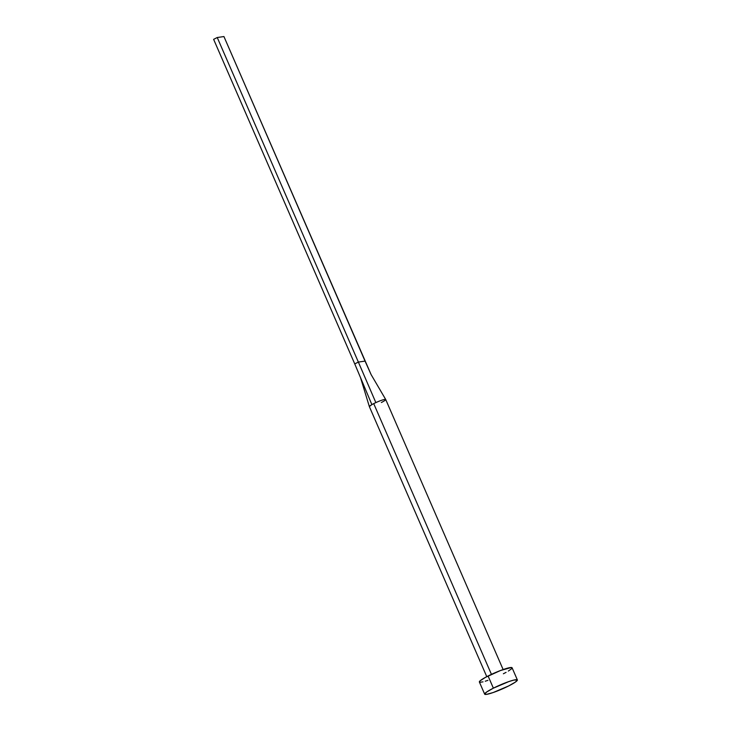 <?xml version="1.0" encoding="UTF-8"?>
<svg xmlns="http://www.w3.org/2000/svg" width="731" height="731" viewBox="0 0 731 731"><rect width="100%" height="100%" fill="white"/><g stroke="black" fill="none" stroke-linecap="round" stroke-linejoin="round"><path stroke-width="1.1" d="M503.129 669.55L385.721 399.519A8.918 1.115 156.5 0 0 375.853 402.598A8.918 1.115 156.5 0 0 373.715 403.631L491.442 674.366L373.715 403.631A8.918 1.115 156.5 0 0 371.878 404.608L369.347 406.555M517.374 679.94L512.084 667.778A17.836 2.239 156.5 0 0 488.08 675.992L493.37 688.163L488.08 675.992A17.836 2.239 156.5 0 0 479.372 681.996L484.662 694.167A17.836 2.239 -23.5 0 1 493.37 688.163A17.836 2.239 -23.5 0 1 517.374 679.94A17.836 2.239 -23.5 0 1 508.666 685.943A17.836 2.239 -23.5 0 1 484.662 694.167M479.417 682.069L480.075 680.844L485.402 677.399L500.561 670.491L511.426 667.494L512.038 667.695L511.38 668.929L508.337 671.058M506.053 672.374L503.376 673.772M487.924 680.351L485.265 681.219M483.008 681.849L480.029 682.279M508.666 685.943L493.224 692.522L486.535 694.377L484.708 694.24L486.618 692.047L493.37 688.163L508.822 681.584L513.738 680.095L517.329 679.867L515.428 682.069L508.666 685.943M369.868 405.915L371.878 404.608L354.745 363.901L371.878 404.608A8.918 1.115 -23.5 0 1 373.715 403.631A8.918 1.115 -23.5 0 1 375.853 402.598L358.364 362.073L354.745 363.901L213.626 39.346L217.244 37.519L223.933 36.55L371.092 374.546L365.052 361.105L358.364 362.073L375.853 402.598A8.918 1.115 -23.5 0 1 385.666 399.455A8.918 1.115 -23.5 0 1 383.208 401.529A8.918 1.115 -23.5 0 1 381.363 402.516M213.626 39.346L354.745 363.901L358.364 362.073L217.244 37.519L358.364 362.073L365.052 361.105L223.933 36.55L217.244 37.519L213.626 39.346M486.773 676.668L369.365 406.628M371.092 374.564L385.712 399.501M369.356 406.61L360.484 377.534"/></g></svg>
